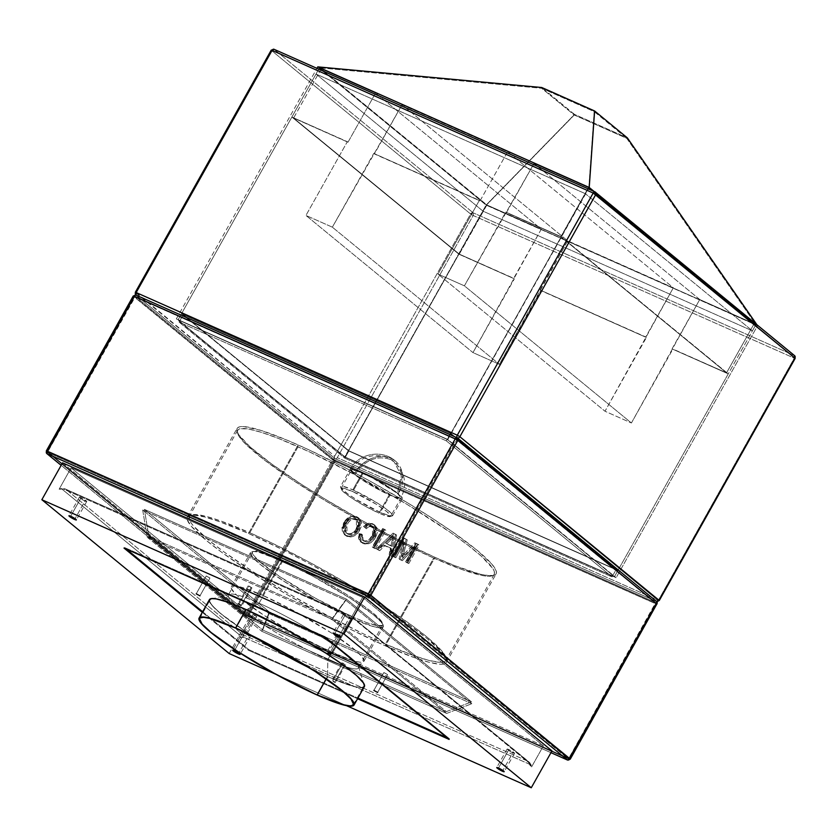 <?xml version="1.0" encoding="UTF-8"?>
<svg xmlns="http://www.w3.org/2000/svg" width="837" height="837" viewBox="0 0 837 837"><rect width="100%" height="100%" fill="white"/><g stroke="black" fill="none" stroke-linecap="round" stroke-linejoin="round"><path stroke-width="0.63" stroke-dasharray="4.18 3.14" d="M574.538 114.407L541.79 87.519L574.538 114.407L486.098 205.096L757.558 325.698L594.134 191.495L757.558 325.698L756.847 324.672L757.558 325.698L616.147 577.697L344.677 457.096L486.098 205.096L574.538 114.407L627.352 137.875L574.538 114.407M317.767 66.866L486.098 205.096L757.558 325.698L616.147 577.697L344.677 457.096L176.345 318.866L316.93 68.341L176.345 318.866L447.816 439.477L588.401 188.953L447.816 439.477L616.147 577.697L447.816 439.477L176.345 318.866L344.677 457.096L486.098 205.096L317.767 66.866M319.326 67.787L588.861 187.54L755.999 324.787L486.464 205.034L319.326 67.787L486.464 205.034L574.255 115.014L541.696 88.283L594.197 111.603L626.746 138.335L574.255 115.014L541.696 88.283L319.326 67.787L541.696 88.283L594.197 111.603L588.861 187.54L319.326 67.787M755.853 324.693L588.829 187.54L319.472 67.87L486.496 205.023L755.853 324.693L614.431 576.693L345.085 457.023L486.496 205.023L755.853 324.693L588.829 187.54L319.472 67.87L486.496 205.023L345.085 457.023L178.061 319.87L319.472 67.87L178.061 319.87L447.408 439.54L588.829 187.54L447.408 439.54L614.431 576.693L755.853 324.693L588.829 187.54L585.377 193.692L316.02 74.022L483.043 211.175L752.4 330.845L585.377 193.692L752.4 330.845L755.853 324.693L752.4 330.845L483.043 211.175L316.02 74.022L585.377 193.692L588.829 187.54L319.472 67.87L316.02 74.022L319.472 67.87L486.496 205.023L483.043 211.175L486.496 205.023L755.853 324.693L486.496 205.023L319.472 67.87L588.829 187.54L755.853 324.693M614.431 576.693L447.408 439.54L178.061 319.87L345.085 457.023L614.431 576.693L447.408 439.54L178.061 319.87L291.883 117.044L347.334 141.683L305.944 215.433L332.352 227.172L373.741 153.412L480.03 200.88L373.741 153.412L479.371 200.346L437.981 274.097L464.389 285.835L505.778 212.075L561.229 236.714L728.253 373.867L672.802 349.228L726.547 372.863L560.832 236.777L505.778 212.075L561.229 236.714L447.408 439.54L561.229 236.714L728.253 373.867L614.431 576.693L728.253 373.867L672.802 349.228L631.412 422.988L605.005 411.249L646.394 337.499L540.106 290.031L646.394 337.499L540.765 290.565L499.375 364.325L472.968 352.597L514.357 278.836L458.906 254.197L345.085 457.023L614.431 576.693L447.408 439.54L178.061 319.87L345.085 457.023L458.906 254.197L291.883 117.044L178.061 319.87L345.085 457.023L614.431 576.693L447.408 439.54L178.061 319.87L345.085 457.023L614.431 576.693L447.408 439.54L450.861 433.399L617.884 570.552L614.431 576.693L617.884 570.552L348.527 450.881L345.085 457.023L614.431 576.693M574.255 115.014L486.464 205.034L755.999 324.787L626.746 138.335L574.255 115.014M626.746 138.335L755.999 324.787L588.861 187.54L594.197 111.603L626.746 138.335M480.03 200.88L507.62 151.706L401.99 104.782L374.401 153.956L480.03 200.88L507.62 151.706L401.99 104.782L567.706 240.857L673.335 287.792L645.735 336.955L540.106 290.031L567.706 240.857L673.335 287.792L507.62 151.706L673.335 287.792L605.005 411.249L631.412 422.988L464.389 285.835L437.981 274.097L605.005 411.249L437.981 274.097L479.371 200.346L480.03 200.88M560.832 236.777L588.421 187.614L534.027 163.445L506.437 212.608L560.832 236.777L726.547 372.863L672.142 348.694L699.742 299.52L754.137 323.689L726.547 372.863L754.137 323.689L588.421 187.614L560.832 236.777M136.18 292.552L334.695 456.155L470.593 213.99L473.167 215.507A2.134 1.245 114 0 0 473.219 212.849L274.097 49.341L595.212 192.008L794.323 355.516L473.219 212.849L794.323 355.516A2.134 1.245 -66 0 1 794.271 358.163L473.167 215.507L337.269 457.672L658.374 600.328L794.271 358.163L473.167 215.507L337.269 457.672L658.374 600.328A2.134 1.245 -66 0 1 656.532 601.479A2.134 1.245 -66 0 1 656.354 601.374L335.25 458.707L136.128 295.199L457.243 437.866L656.354 601.374L335.25 458.707A2.134 1.245 114 0 0 335.417 458.812A2.134 1.245 114 0 0 337.269 457.672A2.134 1.245 -66 0 1 335.417 458.812A2.134 1.245 -66 0 1 335.25 458.707A2.134 1.716 129.4 0 1 334.695 456.155L470.593 213.99L271.481 50.482L135.584 292.647L334.695 456.155A2.134 1.716 -50.6 0 0 335.25 458.707L136.128 295.199A2.134 1.716 129.4 0 1 135.897 295.063L457.243 437.866L656.595 601.5M458.906 254.197L291.883 117.044L347.993 142.217L293.588 118.048L459.304 254.134L514.357 278.836L458.906 254.197M321.188 68.885L293.588 118.048L347.993 142.217L375.583 93.053L321.188 68.885L486.893 204.96L459.304 254.134L293.588 118.048L321.188 68.885L486.893 204.96L541.298 229.129L513.698 278.302L459.304 254.134L486.893 204.96L541.298 229.129L375.583 93.053L321.188 68.885M588.421 187.614L534.027 163.445L699.742 299.52L754.137 323.689L588.421 187.614M699.742 299.52L534.027 163.445L464.389 285.835L631.412 422.988L699.742 299.52M332.352 227.172L305.944 215.433L472.968 352.597L499.375 364.325L332.352 227.172L499.375 364.325L567.706 240.857L401.99 104.782L332.352 227.172M347.334 141.683L347.993 142.217L375.583 93.053L541.298 229.129L472.968 352.597L305.944 215.433L347.334 141.683M656.511 601.426L658.981 600.234M659.253 600.568L658.374 600.328L794.271 358.163L795.15 358.403M271.209 50.147L135.584 292.647L136.065 295.137M470.593 213.99L473.219 212.849L473.167 215.507L470.593 213.99L271.481 50.482A2.134 1.716 129.4 0 1 274.097 49.341L473.219 212.849A2.134 1.716 -50.6 0 0 470.593 213.99M794.878 358.069L794.271 358.163L794.323 355.516L595.212 192.008L274.097 49.341L271.481 50.482M351.99 616.66A74.629 9.625 -150.7 0 0 382.687 624.946A74.629 9.625 -150.7 0 0 351.373 597.534A74.629 9.625 -150.7 0 0 283.22 560.183L259.072 603.205A74.629 9.625 29.3 0 1 327.236 640.556A74.629 9.625 29.3 0 1 358.539 667.968A74.629 9.625 29.3 0 1 327.842 659.682L351.99 616.66L366.606 622.592L377.006 625.584L382.289 625.375L382.823 624.59L381.996 621.985L373.061 613.061L360.695 603.801L344.614 593.213L319.818 578.629L294.697 565.53L273.061 555.914L258.204 551.259L252.92 551.457L252.387 552.253L253.213 554.858L259.041 561.135L279.527 576.463L315.392 598.214L351.99 616.66L327.842 659.682A74.629 9.625 -150.7 0 0 358.602 666.566A74.629 9.625 -150.7 0 0 259.072 603.205L246.298 609.775L235.95 628.21L246.298 609.775A88.136 11.373 29.3 0 1 363.833 684.593A88.136 11.373 29.3 0 1 327.518 676.474A88.136 11.373 -150.7 0 0 363.76 686.256A88.136 11.373 -150.7 0 0 326.786 653.885A88.136 11.373 -150.7 0 0 246.298 609.775L259.072 603.205A74.629 9.625 -150.7 0 0 229.547 594.144A74.629 9.625 -150.7 0 0 256.122 619.976A74.629 9.625 -150.7 0 0 327.842 659.682L327.518 676.474L327.842 659.682A74.629 9.625 29.3 0 1 259.69 622.33A74.629 9.625 29.3 0 1 228.375 594.919A74.629 9.625 29.3 0 1 259.072 603.205L283.22 560.183A74.629 9.625 -150.7 0 0 252.523 551.897A74.629 9.625 -150.7 0 0 283.837 579.309A74.629 9.625 -150.7 0 0 351.99 616.66M433.681 558.038A147.124 18.989 -150.7 0 0 494.196 574.37A147.124 18.989 -150.7 0 0 432.467 520.342A147.124 18.989 -150.7 0 0 298.098 446.707L249.813 532.75A147.124 18.989 29.3 0 1 384.183 606.386A147.124 18.989 29.3 0 1 445.901 660.424A147.124 18.989 29.3 0 1 385.397 644.092L433.681 558.038L462.505 569.746L483.001 575.647L487.647 576.222L493.411 575.239L494.458 573.69L494.269 571.451L492.836 568.553L481.338 556.166L468.05 545.253L450.829 532.688L407.399 504.606L357.64 476.169L309.146 451.729L278.072 438.295L261.426 432.352L248.788 429.099L240.648 428.659L238.378 429.507L237.331 431.055L237.52 433.294L238.943 436.192L245.44 443.872L263.739 459.492L290.837 478.806L324.39 500.139L361.521 521.671L399.029 541.539L433.681 558.038L385.397 644.092A147.124 18.989 29.3 0 1 251.027 570.447A147.124 18.989 29.3 0 1 189.298 516.419A147.124 18.989 29.3 0 1 249.813 532.75L298.098 446.707A147.124 18.989 -150.7 0 0 237.593 430.375A147.124 18.989 -150.7 0 0 299.311 484.403A147.124 18.989 -150.7 0 0 433.681 558.038M389.341 494.688A28.427 3.672 -150.7 0 0 401.038 497.848A28.427 3.672 -150.7 0 0 397.366 493.317A28.427 3.672 -150.7 0 0 363.143 473.177L352.795 491.612A28.427 3.672 29.3 0 1 378.763 505.841A28.427 3.672 29.3 0 1 390.68 516.283A28.427 3.672 29.3 0 1 378.994 513.133L389.341 494.688L378.994 513.133A28.427 3.672 29.3 0 1 353.026 498.904A28.427 3.672 29.3 0 1 341.098 488.463A28.427 3.672 29.3 0 1 352.795 491.612L363.143 473.177A28.427 3.672 -150.7 0 0 351.446 470.017L355.118 474.548C364.744 460.172 376.388 455.108 390.042 459.346L394.279 461.961L401.352 475.866L397.366 493.317L370.299 476.598L357.242 470.802L351.446 470.017A28.427 3.672 -150.7 0 0 355.118 474.548L382.185 491.267L395.242 497.073L401.038 497.848L397.366 493.317L401.352 475.866L394.279 461.961L390.042 459.346C376.388 455.108 364.744 460.172 355.118 474.548A28.427 3.672 -150.7 0 0 389.341 494.688M326.179 678.849L327.518 676.474A88.136 11.373 29.3 0 1 310.067 668.24A88.136 11.373 -150.7 0 0 327.518 676.474L326.179 678.849M209.428 599.648A88.848 11.467 -150.7 0 0 246.706 632.27A88.848 11.467 -150.7 0 0 327.842 676.735L317.495 695.181L327.842 676.735L284.266 654.775L247.982 633.107L220.884 613.793L211.845 605.297L209.344 601.259M387.594 674.601L383.869 672.54L373.898 690.347L383.869 672.571L387.594 674.632L377.592 692.419L387.594 674.601L383.89 672.529L387.594 674.601L377.592 692.45M339.78 635.335L337.039 634.09L338.022 634.927L328.261 652.305L338.022 634.927L340.764 636.172L339.78 635.335L338.912 636.873L339.78 635.335L340.753 636.12L337.049 634.08L339.78 635.335M329.778 653.163L338.912 636.873L329.778 653.163M249.091 586.036L251.058 587.647L241.276 605.088L251.058 587.647L251.937 587.888L249.091 586.036L239.089 603.864L249.091 586.036L251.937 587.877L249.091 586.036M206.226 576.002L209.951 578.053L199.949 595.85L209.951 578.022L206.226 575.971L196.245 593.778L206.247 575.95L209.93 578.074L206.226 576.002M254.04 615.258L256.781 616.513L255.798 615.676L245.796 633.504L246.779 634.341L244.038 633.086L254.04 615.258L244.038 633.086L243.065 632.238L246.099 634.184L243.054 632.249L245.796 633.504L255.798 615.676L253.056 614.421L256.771 616.513L254.04 615.258M349.039 618.344A4.269 0.555 -150.7 0 0 350.787 618.815A4.269 0.555 -150.7 0 0 348.998 617.246A4.269 0.555 -150.7 0 0 345.106 615.111L334.758 633.557L345.106 615.111L343.442 614.588L346.225 616.869L350.703 618.867L345.106 615.111A4.269 0.555 -150.7 0 0 343.348 614.64A4.269 0.555 -150.7 0 0 345.137 616.21A4.269 0.555 -150.7 0 0 349.039 618.344L339.121 636.005L349.039 618.344M84.966 501.018A4.269 0.555 -150.7 0 0 86.724 501.489A4.269 0.555 -150.7 0 0 84.935 499.93A4.269 0.555 -150.7 0 0 81.032 497.795L70.685 516.23L81.032 497.795L79.369 497.272L82.152 499.553L86.629 501.541L81.032 497.795A4.269 0.555 -150.7 0 0 79.285 497.314A4.269 0.555 -150.7 0 0 81.074 498.883A4.269 0.555 -150.7 0 0 84.966 501.018L75.058 518.678L84.966 501.018M248.715 635.482A4.269 0.555 -150.7 0 0 250.462 635.953A4.269 0.555 -150.7 0 0 248.673 634.394A4.269 0.555 -150.7 0 0 244.781 632.259L234.433 650.694L244.781 632.259L243.117 631.736L245.9 634.017L250.378 636.005L244.781 632.259A4.269 0.555 -150.7 0 0 243.033 631.778A4.269 0.555 -150.7 0 0 244.812 633.347A4.269 0.555 -150.7 0 0 248.715 635.482L238.796 653.142L248.715 635.482M512.788 752.808A4.269 0.555 -150.7 0 0 514.535 753.279A4.269 0.555 -150.7 0 0 512.746 751.71A4.269 0.555 -150.7 0 0 508.854 749.575L498.507 768.021L508.854 749.575L507.191 749.052L509.963 751.333L514.452 753.331L508.854 749.575A4.269 0.555 -150.7 0 0 507.096 749.105A4.269 0.555 -150.7 0 0 508.886 750.674A4.269 0.555 -150.7 0 0 512.788 752.808L502.87 770.469L512.788 752.808M344.718 664.568L342.762 662.946L332.76 680.774L335.595 682.626L334.716 682.385L344.718 664.568L334.716 682.385L332.153 680.879L335.553 682.647L331.881 680.533L332.76 680.774L342.762 662.946L341.883 662.716L344.718 664.568L341.873 662.726L344.718 664.568M362.484 472.643A29.85 3.85 29.3 0 1 398.422 493.788A29.85 23.97 -50.6 0 0 395.19 460.863A29.85 23.97 -50.6 0 0 390.722 458.121A29.85 23.97 -50.6 0 0 354.061 474.077A29.85 3.85 29.3 0 1 350.211 469.327A29.85 3.85 29.3 0 1 362.484 472.643A29.85 3.85 -150.7 0 0 350.211 469.327A29.85 3.85 -150.7 0 0 354.061 474.077A29.85 3.85 -150.7 0 0 390 495.232L380.333 512.443A29.85 3.85 29.3 0 1 353.078 497.492A29.85 3.85 29.3 0 1 340.554 486.538A29.85 3.85 29.3 0 1 352.827 489.844L362.484 472.643L352.827 489.844L377.382 503.058L388.766 510.999L392.668 515.613L390.345 516.01L380.333 512.443L355.777 499.229L347.512 493.684L340.826 487.72L340.502 486.674L342.825 486.276L352.827 489.844A29.85 3.85 29.3 0 1 380.092 504.784A29.85 3.85 29.3 0 1 392.616 515.749A29.85 3.85 29.3 0 1 380.333 512.443L390 495.232A29.85 3.85 -150.7 0 0 402.273 498.538A29.85 3.85 -150.7 0 0 398.422 493.788A29.85 3.85 -150.7 0 0 362.484 472.643M248.463 533.441L298.139 444.939A148.547 19.167 -150.7 0 0 237.038 428.45A148.547 19.167 -150.7 0 0 299.364 483.001A148.547 19.167 -150.7 0 0 435.031 557.348L385.365 645.861A148.547 19.167 29.3 0 1 249.688 571.504A148.547 19.167 29.3 0 1 187.373 516.952A148.547 19.167 29.3 0 1 248.463 533.441L283.461 550.097L308.581 563.196L346.57 584.582L381.996 606.406L402.67 620.259L427.299 638.694L442.417 652.891L446.529 659.399L446.717 661.648L445.661 663.218L443.369 664.076L439.854 664.212L429.308 662.339L414.451 657.673L385.365 645.861L350.368 629.204L325.248 616.105L287.258 594.72L251.832 572.895L222.004 552.514L206.53 540.608L191.422 526.41L187.3 519.903L187.111 517.653L188.168 516.084L190.459 515.226L193.975 515.09L204.521 516.963L219.378 521.629L248.463 533.441A148.547 19.167 29.3 0 1 384.141 607.798A148.547 19.167 29.3 0 1 446.456 662.349A148.547 19.167 29.3 0 1 385.365 645.861L435.031 557.348A148.547 19.167 -150.7 0 0 496.121 573.837A148.547 19.167 -150.7 0 0 433.807 519.285A148.547 19.167 -150.7 0 0 298.139 444.939L248.463 533.441M262.556 595.295L281.87 560.874A76.052 9.814 -150.7 0 0 250.598 552.43A76.052 9.814 -150.7 0 0 282.498 580.365A76.052 9.814 -150.7 0 0 351.958 618.428L332.645 652.85A76.052 9.814 29.3 0 1 263.184 614.776A76.052 9.814 29.3 0 1 231.284 586.852A76.052 9.814 29.3 0 1 262.556 595.295L240.052 586.852L232.864 585.973L231.682 586.402L231.242 588.359L235.333 593.831L241.087 598.968L264.283 615.488L295.335 634.048L332.645 652.85L355.139 661.282L360.538 662.245L362.337 662.172L364.053 660.937L361.846 656.449L354.114 649.177L330.918 632.646L293.337 610.529L262.556 595.295A76.052 9.814 29.3 0 1 332.017 633.358A76.052 9.814 29.3 0 1 363.917 661.282A76.052 9.814 29.3 0 1 332.645 652.85L351.958 618.428A76.052 9.814 -150.7 0 0 383.231 626.871A76.052 9.814 -150.7 0 0 351.331 598.936A76.052 9.814 -150.7 0 0 281.87 560.874L262.556 595.295M656.679 601.562A2.134 1.716 -50.6 0 0 656.354 601.374A2.134 1.245 -66 0 1 656.302 604.021L335.198 461.354L248.275 616.241L246.256 617.287L550.976 752.662L246.256 617.287L61.164 465.288L245.942 617.089A2.134 1.716 -50.6 0 0 246.256 617.287L245.712 614.735L332.624 459.848L133.512 296.34L46.59 451.227L245.712 614.735L332.624 459.848L133.512 296.34A2.134 1.716 129.4 0 1 136.128 295.199L457.243 437.866L656.354 601.374L335.25 458.707L136.128 295.199L335.25 458.707A2.134 1.716 -50.6 0 0 332.624 459.848L335.25 458.707L335.198 461.354L248.275 616.241L569.39 758.908L656.302 604.021L335.198 461.354A2.134 1.245 114 0 0 335.25 458.707L656.354 601.374L457.243 437.866L136.128 295.199A2.134 1.716 -50.6 0 0 133.512 296.34L46.59 451.227L245.712 614.735A2.134 1.716 -50.6 0 0 245.942 617.089L61.143 465.341M62.545 462.84L249.876 616.67L551.97 750.883L249.876 616.67L62.545 462.84M343.725 522.769L347.721 518.009L352.21 516.052L356.939 516.816L360.119 520.195L360.496 524.851L357.817 530.961L353.789 534.822L349.301 536.203L345.2 535.157L342.417 532.05L341.988 527.498L343.725 522.769L344.708 523.575L349.175 518.469L354.114 516.764L359.021 518.291L361.385 521.859L361.249 526.651L358.801 531.767L354.773 535.628L350.734 536.988L346.173 535.962L343.4 532.855L342.898 528.796L344.708 523.575L345.283 535.335L346.926 536.35C351.969 537.919 356.196 535.962 359.617 530.47L358.634 529.664C355.212 535.157 350.985 537.113 345.943 535.534L344.3 534.529L343.725 522.769C347.114 517.088 351.394 515.037 356.552 516.617L357.535 517.433C352.367 515.854 348.098 517.904 344.708 523.575L343.725 522.769M402.649 553.288L401.781 556.563L414.817 542.805L418.176 544.301L407.828 562.736L405.6 561.742L414.357 546.142L401.394 559.88L399.061 558.844L403.591 541.361L394.834 556.961L392.595 555.967L402.942 537.532L406.28 539.007L402.649 553.288L403.633 554.094L407.263 539.813L403.926 538.337L393.578 556.772L395.817 557.766L404.574 542.167L400.044 559.65L402.377 560.685L415.34 546.948L406.583 562.548L408.812 563.542L405.6 561.742L406.583 562.548L405.6 561.742L414.357 546.142L415.34 546.948L414.357 546.142L401.394 559.88L402.377 560.685L400.044 559.65L399.061 558.844L403.591 541.361L404.574 542.167L403.591 541.361L394.834 556.961L395.817 557.766L393.578 556.772L392.595 555.967L402.942 537.532L407.263 539.813L406.28 539.007L401.781 556.563L402.764 557.369L403.633 554.094L402.649 553.288M390.523 547.963L383.775 544.96L378.784 549.836L376.409 548.779L393.055 533.138L395.566 534.257L391.517 555.486L389.142 554.439L390.523 547.963L391.507 548.769L390.126 555.245L392.501 556.291L396.55 535.063L394.039 533.943L377.393 549.585L379.768 550.641L384.748 545.766L391.507 548.769L390.126 555.245L392.501 556.291L389.142 554.439L390.126 555.245L389.142 554.439L390.523 547.963L383.775 544.96L390.523 547.963M382.635 528.503L384.863 529.497L374.516 547.932L372.287 546.948L382.635 528.503L383.618 529.308L373.271 547.754L375.499 548.748L372.287 546.948L373.271 547.754L372.287 546.948L382.635 528.503L385.847 530.302L382.635 528.503M363.509 526.41L367.956 523.428L372.266 523.617L375.834 526.682L376.462 531.652L374.16 537.228L369.483 542.114L365.361 543.433L360.391 541.685L358.508 538.494L358.937 533.64L361.511 534.027L361.438 538.861L362.965 540.42L365.235 541.026L369.169 539.52L373.135 533.996L374.149 529.507L372.58 526.546L369.211 525.594L365.424 527.959L363.509 526.41L366.407 528.764C368.311 526.599 370.352 525.929 372.517 526.745L373.679 527.446L373.448 536.13C371.22 540.524 368.186 542.292 364.346 541.424L363.331 540.807L362.494 534.833L361.511 534.027L362.348 540.001L363.363 540.618C367.202 541.487 370.236 539.719 372.465 535.324L373.448 536.13L372.465 535.324L372.695 526.64L371.534 525.939C369.368 525.123 367.328 525.793 365.424 527.959L363.509 526.41C366.397 523.355 369.431 522.466 372.622 523.763L373.605 524.569C370.414 523.271 367.38 524.161 364.493 527.216L363.509 526.41M345.085 457.023L348.527 450.881L181.503 313.729L178.061 319.87L345.085 457.023M178.061 319.87L181.503 313.729L450.861 433.399L447.408 439.54L178.061 319.87M450.861 433.399L617.884 570.552L348.527 450.881L181.503 313.729L450.861 433.399M616.168 569.537L450.463 433.461L183.219 314.733L348.935 450.808L616.168 569.537L612.035 576.913L446.32 440.837L179.076 322.109L344.792 458.184L612.035 576.913L446.32 440.837L450.463 433.461L616.168 569.537L348.935 450.808L344.792 458.184L612.035 576.913L616.168 569.537M550.955 752.683L246.256 617.287A2.134 1.245 114 0 0 246.434 617.392A2.134 1.245 114 0 0 248.275 616.241L569.39 758.908L656.302 604.021A2.134 1.245 114 0 0 656.354 601.374M47.196 451.122L46.59 451.227L47.144 453.78M657.181 604.262L656.302 604.021L657.181 604.262M570.269 759.149L569.39 758.908A2.134 1.245 -66 0 1 567.538 760.048M567.371 759.944L569.987 758.803M401.781 556.563L404.02 554.167L404.993 554.973L402.764 557.369L401.781 556.563M404.02 554.167L414.817 542.805L415.801 543.611L404.993 554.973L404.02 554.167M414.817 542.805L419.159 545.107L414.817 542.805M418.176 544.301L407.828 562.736L408.812 563.542L419.159 545.107L418.176 544.301M408.812 563.542L419.159 545.107L415.801 543.611L402.764 557.369L407.263 539.813L403.926 538.337L393.578 556.772L395.817 557.766L404.574 542.167L400.044 559.65L402.377 560.685L415.34 546.948L406.583 562.548L408.812 563.542M392.03 546.341L386.621 543.935L394.101 536.632L392.03 546.341L391.046 545.536L392.291 539.708L393.275 540.514L392.03 546.341L385.637 543.129L392.03 546.341M383.775 544.96L378.784 549.836L379.768 550.641L384.748 545.766L383.775 544.96M378.784 549.836L376.409 548.779L378.784 549.836M376.409 548.779L393.055 533.138L394.039 533.943L377.393 549.585L376.409 548.779M393.055 533.138L396.55 535.063L393.055 533.138M395.566 534.257L391.517 555.486L392.501 556.291L396.55 535.063L395.566 534.257M389.896 538.965L385.637 543.129L386.621 543.935L390.879 539.771L389.896 538.965L390.879 539.771L394.101 536.632L393.118 535.826L385.637 543.129L391.046 545.536L393.118 535.826L394.101 536.632L393.275 540.514L392.291 539.708L393.118 535.826L389.896 538.965M384.863 529.497L374.516 547.932L375.499 548.748L385.847 530.302L384.863 529.497M375.499 548.748L385.847 530.302L383.618 529.308L373.271 547.754L375.499 548.748M372.622 523.763L374.223 524.736L374.694 536.329L375.677 537.134L375.206 525.542L372.622 523.763M374.694 536.329C371.356 542.209 367.108 544.322 361.961 542.658L362.944 543.464C368.092 545.128 372.329 543.014 375.677 537.134L374.694 536.329M361.961 542.658L360.412 541.706L358.937 533.64L359.92 534.445L361.396 542.512L362.944 543.464L361.961 542.658M358.937 533.64L362.494 534.833L358.937 533.64M362.494 534.833L359.816 534.801L359.387 538.641L360.527 541.612L364.576 544.019L369.588 543.422L373.229 540.535L376.148 536.235L377.56 531.537L377.068 528.001L374.694 525.165L371.377 523.983L367.715 524.705L364.493 527.216L366.407 528.764L369.002 526.755L371.785 526.483L374.84 529.057L375.028 532.039L373.961 535.136L371.743 538.672L368.918 541.173L365.895 541.811L363.227 540.723L361.971 538.097L362.494 534.833M348.129 534.226L352.639 534.152L356.782 530.48L359.188 524.433L358.906 522.351L357.43 520.216L353.078 519.233L350.41 520.447L348.223 522.612L345.346 529.141L345.733 531.83L347.146 533.42C350.923 534.456 353.999 532.887 356.384 528.702L356.478 519.442L355.348 518.741L357.462 520.248L357.368 529.507L356.384 528.702L357.368 529.507C354.982 533.692 351.896 535.261 348.129 534.226L347.01 533.546L346.947 524.558L345.963 523.742L346.026 532.74L348.129 534.226M356.552 516.617L358.299 517.695L358.634 529.664L359.617 530.47L359.282 518.501L356.552 516.617M355.348 518.741C351.477 517.747 348.349 519.421 345.963 523.742L346.947 524.558C349.332 520.227 352.461 518.563 356.321 519.547L354.438 518.438L352.095 518.427L349.427 519.641L347.24 521.807L344.405 527.98L344.635 530.71L346.068 532.771L348.338 533.786L350.985 533.598L353.538 532.217L355.798 529.675L358.215 522.895L357.326 520.352L355.348 518.741M381.065 544.824L378.083 547.733L379.067 548.549L382.049 545.63L381.065 544.824L382.049 545.63L378.983 548.507L378 547.701L381.065 544.824L378 547.701L379.067 548.549L382.049 545.63L379.067 548.549L378 547.701L381.065 544.824M390.743 549.124L389.99 553.027L390.973 553.832L391.726 549.93L390.743 549.124L391.726 549.93L390.9 553.801L389.916 552.995L390.743 549.124L389.916 552.995L390.973 553.832L391.726 549.93L390.973 553.832L389.916 552.995L390.743 549.124M369.766 539.394L372.863 535.251L373.846 536.057L370.749 540.2L369.766 539.394L370.749 540.2L373.961 536.13L372.978 535.324L369.766 539.394L372.863 535.251L374.662 530.48L372.978 535.324L369.766 539.394M355.265 532.782L357.765 529.444L359.659 524.684L359.01 527.132L356.018 532.039L357.901 529.465L356.918 528.66L354.281 531.976L357.096 528.053L358.675 523.878L357.232 528.084L354.281 531.976L355.265 532.782L354.281 531.976L356.782 528.628L358.675 523.878L356.918 528.66L357.901 529.465L359.659 524.684L358.675 523.878L359.659 524.684L357.765 529.444L356.782 528.628L357.765 529.444L355.265 532.782M360.14 538.515L360.276 535.429L360.14 538.515L360.276 535.429L359.293 534.623L359.157 537.71L359.136 534.602L359.157 537.71L360.14 538.515L359.157 537.71L359.136 534.602L360.119 535.408L360.14 538.515M370.749 540.2L373.961 536.13L375.646 531.286L374.003 535.774L370.749 540.2M416.638 545.274L407.671 561.25L416.763 545.326L407.797 561.303L406.688 560.445L407.671 561.25L406.688 560.445L415.654 544.468L416.638 545.274M332.477 618.114L446.351 711.617L262.713 630.031L148.85 536.527L332.477 618.114L446.351 711.617L471.513 701.898L346.309 599.072L332.477 618.114L346.309 599.072L144.382 509.367L269.587 612.182L471.513 701.898L446.351 711.617L262.713 630.031L269.587 612.182L262.713 630.031L148.85 536.527L144.382 509.367L148.85 536.527L332.477 618.114M134.569 296.811L47.646 451.698L134.475 296.696L455.883 439.435L456.5 439.059L655.664 602.598L334.559 459.931L135.437 296.424L456.552 439.09L135.437 296.424L334.559 459.931A0.711 0.575 -50.6 0 0 333.681 460.319L134.569 296.811L47.646 451.698L246.769 615.205L333.681 460.319L134.569 296.811A0.711 0.575 129.4 0 1 135.437 296.424L134.569 296.811L455.883 439.435L368.96 594.322L47.855 451.666L135.437 296.424M655.664 602.598L655.852 603.446L568.93 758.332A0.711 0.575 129.4 0 1 568.061 758.72L246.946 616.053L47.835 452.545L368.939 595.212L568.061 758.72L246.946 616.053L47.835 452.545A0.711 0.575 129.4 0 1 47.646 451.698L246.769 615.205L333.681 460.319L334.559 459.931L334.538 460.821L333.681 460.319L334.538 460.821L334.559 459.931L655.664 602.598L456.552 439.09A0.711 0.575 129.4 0 1 456.74 439.938L655.852 603.446L568.93 758.332L369.818 594.825L456.74 439.938L655.852 603.446A0.711 0.575 -50.6 0 0 655.664 602.598L655.653 603.487L334.538 460.821L247.626 615.708L246.769 615.205A0.711 0.575 -50.6 0 0 246.946 616.053A0.711 0.575 129.4 0 1 246.769 615.205L247.626 615.708L247.009 616.084L247.626 615.708L568.731 758.374L655.664 602.598L655.653 603.487L334.538 460.821L247.626 615.708L568.731 758.374L568.114 758.751L569.024 758.448L655.653 603.487M346.309 599.072L144.382 509.367L269.587 612.182L471.513 701.898L346.309 599.072M179.076 322.109L344.792 458.184L348.935 450.808L183.219 314.733L179.076 322.109L183.219 314.733L450.463 433.461L446.32 440.837L179.076 322.109M47.855 451.666L47.835 452.545L47.855 451.666L47.835 452.545L368.939 595.212L368.96 594.322L47.855 451.666L47.835 452.545M456.74 439.938L456.552 439.09L455.883 439.435L456.74 439.938L456.552 439.09L455.883 439.435L368.96 594.322L369.818 594.825L456.74 439.938L455.883 439.435M568.93 758.332L369.818 594.825L368.96 594.322L368.939 595.212A0.711 0.575 -50.6 0 0 369.818 594.825A0.711 0.575 129.4 0 1 368.939 595.212L568.061 758.72A0.711 0.575 -50.6 0 0 568.93 758.332M403.758 539.551L402.775 538.746L393.808 554.722L394.792 555.527L403.758 539.551L394.666 555.475L393.683 554.669L394.666 555.475L393.683 554.669L402.66 538.693L403.758 539.551L394.666 555.475L403.758 539.551M406.813 560.497L407.797 561.303L416.763 545.326L415.78 544.521L406.813 560.497M373.375 545.651L382.467 529.716L373.375 545.651L374.484 546.509L373.375 545.651L382.342 529.664L383.325 530.47L374.359 546.456L373.375 545.651M348.046 518.197L344.248 522.748L342.459 527.917L343.484 523.972L347.041 518.992L348.046 518.197L349.029 519.003L345.106 523.512L348.433 519.453L344.896 524.171L343.442 528.722L345.106 523.512L343.442 528.722L342.459 527.917L344.122 522.707L345.106 523.512L344.122 522.707L348.046 518.197L344.248 522.748L342.459 527.917L343.442 528.722L345.231 523.554L344.248 522.748L345.231 523.554L349.029 519.003L348.046 518.197M364.775 525.594L366.794 524.36L364.775 525.594L365.884 526.504L367.778 525.165L366.794 524.36L364.901 525.699L365.884 526.504L364.775 525.594L366.794 524.36L367.778 525.165L365.759 526.4L364.775 525.594M402.775 538.746L393.683 554.669L402.775 538.746M382.467 529.716L383.451 530.522L382.342 529.664L373.501 545.703L374.484 546.509L383.451 530.522L382.467 529.716M374.359 546.456L383.451 530.522L374.359 546.456M375.646 531.286L373.846 536.057L372.863 535.251L374.662 530.48L375.646 531.286L374.662 530.48L372.978 535.324L373.961 536.13L375.646 531.286M359.293 534.623L360.276 535.429L359.293 534.623M367.778 525.165L365.759 526.4L367.778 525.165M351.958 618.428L374.453 626.861L381.651 627.75L382.833 627.311L383.273 625.354L381.17 622.027L373.428 614.756L350.232 598.225L312.651 576.107L281.87 560.874L259.376 552.441L253.977 551.478L250.995 551.991L250.462 552.786L252.669 557.275L260.401 564.546L283.597 581.077L321.178 603.195L351.958 618.428M435.031 557.348L455.244 565.833L478.984 573.826L484.822 575.124L493.035 575.563L495.326 574.705L496.393 573.146L496.195 570.886L492.083 564.389L476.964 550.181L452.346 531.757L431.662 517.894L408.487 503.393L371 481.652L345.587 467.977L309.282 450.013L287.646 440.398L261.102 430.448L243.651 426.588L240.135 426.724L237.834 427.581L236.777 429.14L238.409 434.33L250.022 446.832L271.68 464.012L301.498 484.393L324.683 498.894L362.17 520.635L400.044 540.692L435.031 557.348M354.061 474.077C364.168 458.979 376.399 453.664 390.722 458.121L395.19 460.863L402.607 475.458L398.422 493.788L369.996 476.232L356.29 470.143L350.211 469.327L354.061 474.077M229.181 653.54L249.876 616.67L229.181 653.54M275.802 674.256L346.476 705.654L275.802 674.256M202.292 612.36L248.443 650.255L357.577 698.738L248.443 650.255L248.788 649.638L357.922 698.121L248.788 649.638L248.443 650.255L202.292 612.36M65.893 489.331L351.08 616.042L527.927 761.262L242.73 634.561L65.893 489.331L242.73 634.561A7.104 5.702 -50.6 0 0 238.88 634.373L62.032 489.153A7.104 5.702 129.4 0 1 65.893 489.331A7.104 5.702 -50.6 0 0 62.032 489.153L59.134 489.206A5.681 4.562 129.4 0 1 63.235 488.954A7.104 4.133 -66 0 1 65.328 488.986A7.104 4.133 -66 0 1 65.893 489.331A7.104 4.133 114 0 0 65.328 488.986A7.104 4.133 114 0 0 63.235 488.954L348.433 615.655A7.104 4.133 -66 0 1 350.525 615.697A7.104 4.133 -66 0 1 351.08 616.042L65.893 489.331M147.176 537.176L261.793 631.297L446.644 713.427L332.027 619.296L147.176 537.176L332.027 619.296L345.848 600.265L142.698 510.015L268.667 613.458L471.817 703.708L345.848 600.265L142.698 510.015L147.176 537.176L142.698 510.015L268.667 613.458L471.817 703.708L345.848 600.265L332.027 619.296L446.644 713.427L471.817 703.708L446.644 713.427L261.793 631.297L268.667 613.458L261.793 631.297L147.176 537.176M449.479 738.799L325.028 636.612L124.336 547.44L126.377 549.114L124.336 547.44L123.991 548.057L124.336 547.44L325.028 636.612L324.683 637.219L325.028 636.612L449.479 738.799L449.134 739.416L449.479 738.799L447.094 737.742L449.479 738.799M202.638 611.742L248.788 649.638L202.638 611.742M364.545 686.183L362.536 687.637L354.135 686.591L327.842 676.735A88.848 11.467 -150.7 0 0 364.388 686.602M209.271 600.056L209.909 599.125M253.402 636.444A88.136 11.373 29.3 0 1 211.426 599.072A88.136 11.373 29.3 0 1 246.298 609.775A88.136 11.373 -150.7 0 0 210.045 599.993A88.136 11.373 -150.7 0 0 253.402 636.444M59.929 488.839L62.032 489.153L238.88 634.373A7.104 5.702 129.4 0 1 242.73 634.561A7.104 4.133 -66 0 1 244.006 637.396A5.681 4.562 -50.6 0 0 239.905 637.658L238.88 634.373L239.905 637.658L244.006 637.396A7.104 4.133 114 0 0 242.73 634.561L527.927 761.262A7.104 4.133 -66 0 1 529.204 764.108L244.006 637.396L529.204 764.108A7.104 4.133 114 0 0 527.927 761.262A7.104 5.702 129.4 0 1 528.994 761.921A7.104 5.702 129.4 0 1 530.407 763.899L531.443 767.184A5.681 4.562 -50.6 0 0 529.204 764.108L531.443 767.184L531.244 765.217M530.899 764.463L353.559 618.679L530.407 763.899A7.104 5.702 -50.6 0 0 528.994 761.921A7.104 5.702 -50.6 0 0 527.927 761.262L351.08 616.042A7.104 5.702 129.4 0 1 352.147 616.691A7.104 5.702 129.4 0 1 353.559 618.679L350.661 618.731L348.433 615.655A5.681 4.562 129.4 0 1 350.661 618.731L353.559 618.679A7.104 5.702 -50.6 0 0 352.147 616.691A7.104 5.702 -50.6 0 0 351.08 616.042A7.104 4.133 114 0 0 350.525 615.697A7.104 4.133 114 0 0 348.433 615.655L63.235 488.954L59.134 489.206L71.103 467.873L59.134 489.206M378.994 513.133L365.047 506.103L351.383 497.816L342.615 491.068L341.046 488.588L343.264 488.212L352.795 491.612L376.179 504.198L387.018 511.763L390.733 516.157L386.077 515.906L378.994 513.133M385.397 644.092L362.766 633.546L325.855 614.62L288.231 593.443L253.14 571.828L223.605 551.646L208.277 539.855L193.305 525.782L190.658 522.246L189.036 517.109L190.093 515.561L192.364 514.713L195.848 514.577L206.279 516.429L220.999 521.053L249.813 532.75L272.443 543.297L309.355 562.223L346.978 583.399L382.07 605.015L411.605 625.197L426.933 636.988L441.905 651.06L445.975 657.495L446.163 659.734L445.117 661.282L442.846 662.13L439.362 662.266L428.931 660.414L414.21 655.789L385.397 644.092M350.661 618.731L362.641 597.398L543.412 745.851L531.443 767.184L543.412 745.851L251.874 616.325L239.905 637.658L251.874 616.325L71.103 467.873L362.641 597.398L350.661 618.731M543.412 745.851L251.874 616.325L71.103 467.873L362.641 597.398L543.412 745.851M656.606 601.51L335.417 458.812L135.814 295.001M382.687 624.946L358.539 667.968M494.196 574.37L445.901 660.424M341.098 488.463L351.446 470.017C359.303 454.805 381.609 450.756 394.279 461.961C405.181 472.288 407.431 484.257 401.038 497.848L390.68 516.283M353.413 704.691L363.76 686.256M383.869 672.54L373.867 690.368M337.039 634.09L327.037 651.908M248.223 585.795L238.221 603.623M209.951 578.053L199.949 595.881M256.781 616.513L246.779 634.341M350.787 618.815L340.439 637.25M86.724 501.489L76.376 519.934M250.462 635.953L240.114 654.398M514.535 753.279L504.188 771.714M345.597 664.798L335.595 682.626M358.602 666.566L363.833 684.593M350.211 469.327C358.456 453.351 381.86 449.092 395.19 460.863C381.86 449.092 358.456 453.351 350.211 469.327L340.554 486.538M187.373 516.952L237.038 428.45M231.284 586.852L250.598 552.43M362.348 540.001L363.331 540.807M372.695 526.64L373.679 527.446M374.223 524.736L375.206 525.542M360.412 541.706L361.396 542.512M344.3 534.529L345.283 535.335M358.299 517.695L359.282 518.501M356.478 519.442L357.462 520.248M346.026 532.74L347.01 533.546M135.385 296.392L134.475 296.696L47.563 451.582L47.73 452.482L246.842 615.99L568.114 758.751L569.024 758.448L655.946 603.561L655.779 602.661L456.5 439.059L135.385 296.392M363.917 661.282L383.231 626.871M446.456 662.349L496.121 573.837M392.616 515.749L402.273 498.538M229.547 594.144L211.426 599.072M341.883 662.716L331.881 680.533M531.223 765.154L528.994 761.921L350.525 615.697L65.328 488.986L59.594 488.965M507.096 749.105L496.749 767.539M243.033 631.778L232.676 650.223M79.285 497.314L68.937 515.759M343.348 614.64L333 633.075M253.056 614.421L243.054 632.249M206.226 575.971L196.224 593.789M251.937 587.888L241.935 605.706M340.764 636.172L330.761 654M199.698 618.428L210.045 599.993M237.593 430.375L189.298 516.419M252.523 551.897L228.375 594.919"/><path stroke-width="1.26" d="M541.79 87.519L594.605 110.976L627.352 137.875L756.847 324.672L627.352 137.875L594.605 110.976L589.227 187.478L594.605 110.976L541.79 87.519L317.767 66.866L541.79 87.519M594.134 191.495L589.227 187.478L317.767 66.866L316.93 68.341L317.767 66.866L589.227 187.478L588.401 188.953L589.227 187.478L594.134 191.495M658.374 600.328L459.858 436.726L595.756 194.561A2.134 1.716 -50.6 0 0 595.212 192.008A2.134 1.716 129.4 0 1 595.756 194.561L794.878 358.069L658.981 600.234L459.858 436.726L595.756 194.561L593.192 193.044L457.295 435.209L136.18 292.552L272.077 50.387L593.192 193.044L457.295 435.209L136.18 292.552A2.134 1.245 114 0 0 136.128 295.199L136.18 292.552L135.312 292.312L136.18 292.552L272.077 50.387L271.209 50.147L135.312 292.312L135.814 295.001A2.134 1.716 129.4 0 1 135.584 292.647M656.595 601.5L657.129 601.5M272.077 50.387L274.097 49.341A2.134 1.245 114 0 0 273.929 49.237L273.929 49.237A2.134 1.245 114 0 0 272.077 50.387L593.192 193.044A2.134 1.245 -66 0 1 595.044 191.903A2.134 1.245 -66 0 1 595.212 192.008A2.134 1.245 114 0 0 595.044 191.903A2.134 1.245 114 0 0 593.192 193.044L794.878 358.069L794.648 355.715L795.15 358.403L658.981 600.234L656.354 601.374A2.134 1.716 -50.6 0 0 658.981 600.234L656.532 601.479M459.858 436.726A2.134 1.716 129.4 0 1 457.347 437.908A2.134 1.716 -50.6 0 0 459.858 436.726L457.295 435.209A2.134 1.245 114 0 0 457.19 437.814A2.134 1.245 -66 0 1 457.295 435.209L459.858 436.726M271.209 50.147L273.929 49.237L595.044 191.903L794.648 355.715A2.134 1.716 -50.6 0 1 794.878 358.069L794.271 358.163M235.95 628.21A88.136 11.373 29.3 0 1 316.438 672.331A88.136 11.373 29.3 0 1 353.413 704.691A88.136 11.373 29.3 0 1 317.171 694.909L326.179 678.849L317.171 694.909L310.558 691.896L273.94 673.126L237.949 651.625L211.07 632.469L202.104 624.036L199.541 618.846L200.169 617.915L203.621 617.329L209.878 618.438L235.95 628.21L279.181 650.004L315.172 671.504L342.051 690.661L351.017 699.083L353.57 704.283L351.582 705.717L349.5 705.8L343.243 704.691L317.171 694.909A88.136 11.373 29.3 0 1 236.672 650.799A88.136 11.373 29.3 0 1 199.698 618.428A88.136 11.373 29.3 0 1 235.95 628.21M209.386 601.405L209.271 600.056L211.28 598.612L216.187 598.873L228.564 602.441L245.973 609.503A88.848 11.467 -150.7 0 0 209.428 599.648L199.08 618.083A88.848 11.467 29.3 0 1 235.626 627.949L245.973 609.503L289.55 631.464L325.834 653.142L343.672 665.331L356.614 675.605L363.561 683.086L364.545 686.183M354.041 705.036L364.388 686.602A88.848 11.467 -150.7 0 0 327.11 653.979A88.848 11.467 -150.7 0 0 245.973 609.503L235.626 627.949A88.848 11.467 29.3 0 1 316.763 672.414A88.848 11.467 29.3 0 1 354.041 705.036A88.848 11.467 29.3 0 1 317.495 695.181L343.787 705.036L350.086 706.156L352.189 706.072L354.197 704.628L351.613 699.387L342.574 690.891L315.486 671.588L279.202 649.91L242.291 630.983L223.531 622.874L209.334 618.093L203.035 616.974L199.562 617.56L198.924 618.501L199.897 621.598L206.844 629.079L219.796 639.353L237.635 651.542L273.919 673.22L317.495 695.181A88.848 11.467 29.3 0 1 236.358 650.715A88.848 11.467 29.3 0 1 199.08 618.083M373.867 690.399L377.592 692.45L373.867 690.399M328.02 652.745L330.761 654L328.02 652.745M241.056 605.475L238.221 603.623L241.056 605.475M196.224 593.82L199.949 595.85L196.224 593.789M338.692 636.779L339.121 636.005L338.692 636.779L340.356 637.302L339.895 636.57L334.758 633.557A4.269 0.555 29.3 0 1 338.65 635.691A4.269 0.555 29.3 0 1 340.439 637.25A4.269 0.555 29.3 0 1 338.692 636.779A4.269 0.555 29.3 0 1 334.79 634.645A4.269 0.555 29.3 0 1 333 633.075A4.269 0.555 29.3 0 1 334.758 633.557L333.095 633.034L333.555 633.755L338.692 636.779M74.619 519.463L75.058 518.678L74.619 519.463L76.282 519.986L75.822 519.254L70.685 516.23A4.269 0.555 29.3 0 1 74.587 518.365A4.269 0.555 29.3 0 1 76.376 519.934A4.269 0.555 29.3 0 1 74.619 519.463A4.269 0.555 29.3 0 1 70.726 517.329A4.269 0.555 29.3 0 1 68.937 515.759A4.269 0.555 29.3 0 1 70.685 516.23L69.021 515.707L69.481 516.439L74.619 519.463M238.367 653.927L238.796 653.142L238.367 653.927L240.031 654.45L239.57 653.718L234.433 650.694A4.269 0.555 29.3 0 1 238.325 652.829A4.269 0.555 29.3 0 1 240.114 654.398A4.269 0.555 29.3 0 1 238.367 653.927A4.269 0.555 29.3 0 1 234.465 651.793A4.269 0.555 29.3 0 1 232.676 650.223A4.269 0.555 29.3 0 1 234.433 650.694L232.77 650.171L233.23 650.904L238.367 653.927M502.441 771.243L502.87 770.469L502.441 771.243L504.104 771.766L503.644 771.034L498.507 768.021A4.269 0.555 29.3 0 1 502.399 770.155A4.269 0.555 29.3 0 1 504.188 771.714A4.269 0.555 29.3 0 1 502.441 771.243A4.269 0.555 29.3 0 1 498.538 769.109A4.269 0.555 29.3 0 1 496.749 767.539A4.269 0.555 29.3 0 1 498.507 768.021L496.843 767.498L497.304 768.22L502.441 771.243M61.143 465.341L46.83 453.581A2.134 1.716 129.4 0 1 46.59 451.227L134.119 296.235L455.223 438.902L368.311 593.789L47.196 451.122A2.134 1.245 114 0 0 47.144 453.78A2.134 1.716 129.4 0 1 46.83 453.581L61.164 465.288L47.144 453.78L368.259 596.436L567.371 759.944L550.976 752.662L567.538 760.048A2.134 1.245 -66 0 1 567.371 759.944A2.134 1.716 -50.6 0 0 569.987 758.803L370.875 595.295L457.797 440.408L656.909 603.916L570.269 759.149L656.909 603.916A2.134 1.716 -50.6 0 0 656.679 601.562A2.134 1.716 129.4 0 1 656.909 603.916L656.679 601.562A2.134 1.716 129.4 0 0 656.354 601.374M551.97 750.883L364.639 597.053L62.545 462.84L364.639 597.053L343.944 633.933L41.85 499.72L62.545 462.84L41.85 499.72L229.181 653.54L275.802 674.256L229.181 653.54L41.85 499.72L343.944 633.933L364.639 597.053L551.97 750.883L531.275 787.763L551.97 750.883M133.512 296.34L134.119 296.235A2.134 1.245 -66 0 1 135.96 295.095A2.134 1.245 -66 0 1 136.128 295.199A2.134 1.245 114 0 0 135.96 295.095A2.134 1.245 114 0 0 134.119 296.235L133.24 295.995L135.96 295.095L457.075 437.761A2.134 1.245 -66 0 1 457.243 437.866A2.134 1.716 129.4 0 1 457.797 440.408L656.909 603.916L569.987 758.803L567.371 759.944L368.259 596.436A2.134 1.245 -66 0 1 368.311 593.789L47.196 451.122L134.119 296.235L455.223 438.902A2.134 1.245 -66 0 1 457.075 437.761L457.557 438.054L457.075 437.761M569.39 758.908L370.875 595.295A2.134 1.716 129.4 0 1 368.259 596.436L370.875 595.295L368.311 593.789L370.875 595.295L457.797 440.408L455.223 438.902L457.797 440.408L457.243 437.866L455.223 438.902L368.311 593.789L368.259 596.436L47.144 453.78L47.196 451.122L46.59 451.227M570.269 759.149L568.135 760.069M346.476 705.654L531.275 787.763L343.944 633.933L531.275 787.763L346.476 705.654M123.991 548.057L202.292 612.36L123.991 548.057L324.683 637.219L123.991 548.057M357.577 698.738L449.134 739.416L324.683 637.219L449.134 739.416L357.577 698.738M126.377 549.114L202.638 611.742L126.377 549.114M357.922 698.121L447.094 737.742L357.922 698.121M363.907 687.125L362.536 687.637M310.067 668.24A88.136 11.373 29.3 0 1 253.402 636.444A88.136 11.373 -150.7 0 0 310.067 668.24M795.15 358.403L659.253 600.568M46.83 453.581L46.317 450.892L133.24 295.995M457.557 438.054L656.679 601.562M567.538 760.048L550.955 752.683"/></g></svg>
